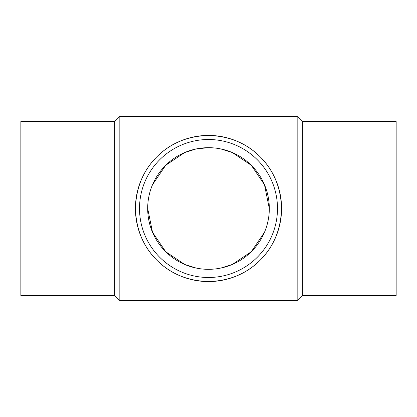 <?xml version="1.0" encoding="UTF-8"?>
<svg xmlns="http://www.w3.org/2000/svg" width="417" height="417" viewBox="0 0 417 417"><rect width="100%" height="100%" fill="white"/><g stroke="black" fill="none" stroke-linecap="round" stroke-linejoin="round"><path stroke-width="0.63" d="M114.675 121.576L20.85 121.576L20.85 295.424L114.675 295.424L114.675 121.576L119.835 116.416L297.165 116.416L297.165 300.584L302.325 295.424L302.325 121.576L297.165 116.416M114.675 295.424L119.835 300.584L119.835 116.416M135.426 208.5C136.13 187.577 143.266 170.35 156.828 156.828C170.391 143.213 187.614 136.078 208.5 135.426C229.386 136.078 246.609 143.213 260.172 156.828C273.734 170.35 280.87 187.577 281.574 208.5A73.074 73.074 0 0 0 208.5 135.426A73.074 73.074 0 0 0 135.426 208.5A73.074 73.074 0 0 0 208.5 281.574A73.074 73.074 0 0 0 281.574 208.5C280.87 229.423 273.734 246.65 260.172 260.172C246.609 273.787 229.386 280.922 208.5 281.574C187.614 280.922 170.391 273.787 156.828 260.172C143.266 246.65 136.13 229.423 135.426 208.5M302.325 295.424L396.15 295.424L396.15 121.576L302.325 121.576M277.487 208.5A68.987 68.987 0 0 0 208.5 139.513A68.987 68.987 0 0 0 139.513 208.5A68.987 68.987 0 0 0 208.5 277.487A68.987 68.987 0 0 0 277.487 208.5M269.319 208.5A60.819 60.819 0 0 1 208.5 269.319A60.819 60.819 0 0 1 147.681 208.5A60.819 60.819 0 0 1 208.5 147.681A60.819 60.819 0 0 1 269.319 208.5L264.456 184.668M264.456 184.663L251.279 165.268L232.316 152.533M232.295 152.528L220.765 148.926M208.5 147.681L196.24 148.926M196.235 148.926L184.705 152.528M184.684 152.533L165.721 165.268L152.544 184.663M147.681 208.5L152.544 232.332M152.544 232.337L165.721 251.732L184.684 264.467M184.705 264.472L196.235 268.074M196.24 268.074L220.76 268.074M220.765 268.074L232.295 264.472M232.316 264.467L251.279 251.732L264.456 232.337M119.835 300.584L297.165 300.584"/></g></svg>
